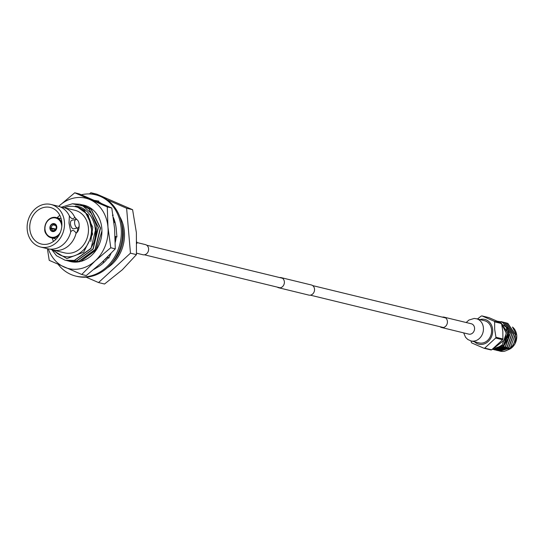 <?xml version="1.0" encoding="UTF-8"?>
<svg xmlns="http://www.w3.org/2000/svg" width="544" height="544" viewBox="0 0 544 544"><rect width="100%" height="100%" fill="white"/><g stroke="black" fill="none" stroke-linecap="round" stroke-linejoin="round"><path stroke-width="0.82" d="M277.352 287.144A5.216 4.406 -76.3 0 0 278.691 287.762A5.216 4.406 -76.3 0 0 280.364 287.79A5.216 4.406 -76.3 0 0 284.362 282.764A5.216 4.406 -76.3 0 0 281.16 277.63A5.216 4.406 -76.3 0 0 279.684 277.569M278.691 287.762L308.863 295.106A5.216 4.406 -76.3 0 0 310.529 295.127A5.216 4.406 -76.3 0 0 314.527 290.102A5.216 4.406 -76.3 0 0 311.324 284.968L281.16 277.63M136.551 253.184L142.929 254.742A5.216 4.406 -76.3 0 0 144.602 254.762A5.216 4.406 -76.3 0 0 148.6 249.737A5.216 4.406 -76.3 0 0 145.398 244.603L136.884 242.536L136.836 241.964M81.172 204.551L91.127 209.386L100.32 227.984L95.098 249.533L78.669 261.446L69.523 261.331A28.988 24.48 -76.3 0 0 79.614 261.691A28.988 24.48 -76.3 0 0 101.878 233.138A28.988 24.48 -76.3 0 0 83.008 204.986M74.746 192.794L79.261 193.895L111.785 208.019L107.27 206.917L107.957 227.079A36.217 30.58 -76.3 0 0 89.944 199.6A36.217 30.58 -76.3 0 0 74.154 198.009A36.217 30.58 -76.3 0 0 59.174 205.897L74.746 192.794L107.27 206.917M59.174 205.897A36.217 30.58 -76.3 0 0 58.684 206.353L59.174 205.897M48.341 248.887A36.217 30.58 -76.3 0 0 64.43 267.158A36.217 30.58 -76.3 0 0 95.2 260.862A36.217 30.58 -76.3 0 0 107.957 227.079L110.772 247.758L95.2 260.862L81.75 274.475L49.225 260.352L47.396 248.676M111.785 208.019L114.594 228.698L115.287 248.86L110.772 247.758M115.287 248.86L101.837 262.473L86.265 275.577L81.75 274.475M94.574 211.412A28.975 24.46 103.7 0 1 101.932 230.955L96.145 249.893L81.559 260.76M81.328 194.752A41.84 35.326 103.7 0 1 82.13 194.575A41.84 35.326 103.7 0 1 95.526 194.779L96.73 195.078A41.84 35.326 103.7 0 1 122.414 236.273A41.84 35.326 103.7 0 1 90.345 276.583A41.84 35.326 103.7 0 1 76.949 276.379L75.745 276.087A41.84 35.326 103.7 0 1 58.208 264.425M95.526 194.779A41.84 35.326 103.7 0 1 121.203 235.98A41.84 35.326 103.7 0 1 89.134 276.291A41.84 35.326 103.7 0 1 75.745 276.087M94.799 200.444L98.899 201.11L98.403 201.844A36.04 30.43 103.7 0 1 100.912 203.109M112.928 214.873L113.172 215.172L112.424 215.465M113.281 217.28A36.04 30.43 103.7 0 1 116.26 229.167A36.04 30.43 103.7 0 1 116.287 229.48L116.926 236.98L115.09 236.314M116.205 236.715A36.04 30.43 103.7 0 1 115.274 242.332M111.03 253.443L108.732 258.189L107.76 256.788M108.27 257.53A36.04 30.43 103.7 0 1 97.968 266.975A36.04 30.43 103.7 0 1 97.716 267.118L93.976 269.355M98.899 201.11L98.192 201.912M114.002 222.816L114.947 221.945L113.58 219.47M115.104 236.524L116.198 236.796M102.891 261.501L103.741 262.616M103.122 261.283L104.122 262.256M49.905 228.283A4.06 3.427 103.7 0 1 54.312 223.638A4.06 3.427 103.7 0 1 56.8 226.875A4.06 3.427 103.7 0 1 52.394 231.52A4.06 3.427 103.7 0 1 49.905 228.283M107.29 267.798A34.932 29.492 -76.3 0 0 124.365 231.56A34.932 29.492 -76.3 0 0 119.741 216.634M112.234 262.528A34.932 29.492 -76.3 0 0 123.175 231.275A34.932 29.492 -76.3 0 0 121.706 223.584M61.656 207.155L72.352 203.782L82.933 205.999L91.304 213.35L95.88 224.427L96.234 226.984L91.011 248.533L74.582 260.447L65.328 260.311M95.88 224.427A28.975 24.46 103.7 0 1 96.206 226.977A28.975 24.46 103.7 0 1 93.711 242.828L90.787 248.479L74.358 260.392L65.212 260.284L56.508 255.734L51.823 249.703M29.811 229.017A18.829 15.898 103.7 0 1 50.259 207.448A18.829 15.898 103.7 0 1 61.812 222.469A18.829 15.898 103.7 0 1 41.358 244.045A18.829 15.898 103.7 0 1 29.811 229.017M59.84 215.376A18.829 15.898 -76.3 0 0 57.134 217.763M64.423 221.938A21.903 18.496 103.7 0 1 40.63 247.03A21.903 18.496 103.7 0 1 27.2 229.554A21.903 18.496 103.7 0 1 50.986 204.462A21.903 18.496 103.7 0 1 64.423 221.938M40.63 247.03L47.607 248.724A21.903 18.496 -76.3 0 0 55.923 248.513A21.903 18.496 -76.3 0 0 70.747 231.846L69.006 223.054L69.387 215.968A21.903 18.496 -76.3 0 0 65.246 210.168A21.903 18.496 -76.3 0 0 57.963 206.162L50.986 204.462M56.814 227.161A4.06 3.427 103.7 0 1 53.938 231.479L53.91 231.139A3.706 3.128 -76.3 0 0 56.522 227.222L56.814 227.161M53.448 231.581A4.06 3.427 103.7 0 1 52.394 231.52A4.06 3.427 103.7 0 1 49.939 228.568L50.238 228.507A3.706 3.128 -76.3 0 0 53.414 231.241L53.448 231.581M51.299 227.902A2.897 2.448 103.7 0 1 53.285 224.917L52.795 224.019A3.706 3.128 -76.3 0 0 50.191 227.943L55.876 229.01M55.481 225.454L53.285 224.917M56.814 227.045L56.202 226.902A2.897 2.448 -76.3 0 0 54.461 224.869A2.897 2.448 -76.3 0 0 53.781 224.815L55.087 225.134M76.01 219.456L71.876 220.3A4.345 2.162 78.4 0 0 70.482 224.006A4.345 2.162 78.4 0 0 73.617 228.813L77.751 227.97A4.345 2.162 -101.6 0 1 74.616 223.162A4.345 2.162 -101.6 0 1 76.01 219.456A4.345 2.162 -101.6 0 1 79.145 224.264A4.345 2.162 -101.6 0 1 77.751 227.97M79.145 225.522C79.247 228.942 78.268 231.492 76.214 233.179L76.106 233.152A21.903 18.496 103.7 0 1 52.965 250.029L64.6 252.858A21.903 18.496 -76.3 0 0 88.386 227.766A21.903 18.496 -76.3 0 0 74.956 210.29L63.322 207.461A21.903 18.496 103.7 0 1 74.746 217.274L76.908 219.626M52.965 250.029A21.903 18.496 103.7 0 1 50.347 249.138M104.502 261.882L104.054 262.188M115.736 236.681L115.246 240.924M107.549 256.999L104.734 259.753M115.512 236.626L115.219 239.673M82.253 204.796L91.351 209.44L100.545 228.038L95.322 249.587L78.894 261.501L69.639 261.358M69.748 261.385L68.564 261.072M80.104 204.272L89.196 208.916L98.389 227.514L93.167 249.057L76.738 260.977L67.483 260.834M72.495 203.769L79.988 204.245L88.971 208.862L98.165 227.46L92.942 249.002L76.514 260.923L66.409 260.549M136.85 243.488L136.884 242.515M113.635 219.871L114.804 222.074M60.581 207.046A21.903 18.496 103.7 0 1 63.322 207.461M52.204 238.034A18.829 15.898 -76.3 0 0 53.502 241.4M55.767 238.904A16.517 13.947 -76.3 0 0 55.93 239.306M55.638 229.398L49.892 228.004A4.06 3.427 103.7 0 1 52.768 223.679L53.278 223.802M53.258 223.577A4.06 3.427 103.7 0 1 54.312 223.638A4.06 3.427 103.7 0 1 56.766 226.596L56.467 226.658A3.706 3.128 -76.3 0 0 53.292 223.917L53.258 223.577M70.747 231.846C72.311 229.636 74.1 230.071 76.106 233.152M74.746 217.274C73.182 219.477 71.393 219.048 69.387 215.968M55.57 229.493L50.238 228.507M53.414 231.241L54.162 230.642M56.522 227.222L56.25 227.467A2.897 2.448 103.7 0 1 54.264 230.445L53.91 231.139M53.292 223.917L53.781 224.815M52.795 224.019L52.768 223.679M74.854 217.294A9.738 4.848 -101.6 0 1 76.126 219.436M77.867 227.943A9.738 4.848 -101.6 0 1 76.214 233.179M51.354 228.466A2.897 2.448 -76.3 0 0 53.088 230.5A2.897 2.448 -76.3 0 0 53.768 230.547M86.102 277.161L98.539 282.56L104.53 284.016L122.339 269.776L136.449 254.626L130.458 253.171L126.609 208.25L106.937 199.702M136.449 254.626L136.381 232.614L132.6 209.705L126.609 208.25M98.539 282.56L130.458 253.171M132.6 209.705L96.825 194.167L90.834 192.712L89.488 193.95M95.703 194.827L90.834 192.712M53.897 250.254A25.493 21.529 -76.3 0 0 81.845 251.471A25.493 21.529 -76.3 0 0 89.638 219.45A25.493 21.529 -76.3 0 0 64.253 207.686M114.362 220.068A28.975 24.46 -76.3 0 0 113.472 218.627M93.711 242.828C99.518 226.93 90.474 207.393 75.358 206.033L76.31 206.237L88.189 214.805L92.596 234.117L83.667 252.232L66.892 258.618L52 249.764M76.323 206.244L84.449 210.412L92.779 227.215L90.773 241.448M474.524 341.782A12.736 10.751 -76.3 0 0 486.724 342.638A12.736 10.751 -76.3 0 0 492.674 329.603A12.736 10.751 -76.3 0 0 479.924 319.6M494.632 321.864L501.575 323.551A16.497 13.926 -76.3 0 0 501.167 322.939L494.231 321.246A16.497 13.926 103.7 0 1 494.632 321.864L494.686 329.426L495.958 337.287A16.497 13.926 103.7 0 1 495.666 338.042L484.711 348.133A16.497 13.926 103.7 0 1 484.024 348.269L471.743 342.938A16.497 13.926 103.7 0 1 471.335 342.319L471.036 340.938M484.024 348.269L490.96 349.962A16.497 13.926 -76.3 0 0 491.654 349.819L502.608 339.735A16.497 13.926 -76.3 0 0 502.894 338.973L502.84 331.412L501.575 323.551M501.752 324.353L506.158 332.887L505.213 339.463L494.428 347.732M499.215 350.921L499.943 351.125L510.326 347.983L515.154 334.404L507.668 323.347L504.444 322.544M499.997 351.138A14.484 12.233 -76.3 0 0 500.052 351.152A14.484 12.233 -76.3 0 0 504.342 351.288C511.809 349.03 515.474 343.42 515.358 334.458L507.872 323.394L505.308 322.653M504.342 322.538L503.567 322.51M503.458 322.517L502.384 322.578M507.3 327.889A14.484 12.233 103.7 0 1 508.558 332.799A14.484 12.233 103.7 0 1 508.028 338.613L503.622 346.351L493.238 349.5L503.826 346.406L508.654 332.826L507.3 327.889L497.495 321.239M492.728 349.03L494.918 349.908L505.301 346.759L510.122 333.18L502.642 322.123L497.563 321.266M494.285 349.71L495.115 349.955L505.505 346.814L510.326 333.234L502.846 322.17L501.024 321.572M495.149 349.806L496.59 350.316L506.974 347.167L511.802 333.588L504.315 322.531L501.86 321.803M495.965 350.118L496.794 350.363L507.178 347.222L512.006 333.642L504.519 322.578L501.956 321.837M497.536 350.513L498.27 350.717L508.654 347.575L513.475 333.996L505.995 322.939L503.533 322.211M498.365 350.744L508.858 347.63L513.679 334.05L506.199 322.986L503.635 322.245M492.422 349.262L493.238 349.5M492.68 349.064L494.081 349.663M493.197 348.677L495.054 349.765M493.741 348.269L495.829 349.772M495.924 349.826L496.624 350.166M496.72 350.207L497.434 350.479M501.677 324.006L507.885 332.826L508.028 338.613M493.87 348.167L505.213 339.463M497.325 348.643L498.154 348.888M495.135 348.146L503.9 345.304L508.184 335.24M497.991 347.466L502.228 344.896L506.43 332.948L501.745 324.319M496.298 348.303L496.903 348.541M497.114 348.609L497.733 348.786M495.258 348.14L503.486 345.202L507.688 333.254L506.416 328.766M477.428 318.995L481.256 316.057A16.497 13.926 103.7 0 1 481.95 315.914L488.893 317.608L501.167 322.939M491.654 349.819L484.711 348.133M502.894 338.973L495.958 337.287M495.666 338.042L502.608 339.735M481.95 315.914L494.231 321.246M471.009 340.932L479.155 342.91A11.417 9.636 -76.3 0 0 491.552 329.834A11.417 9.636 -76.3 0 0 484.554 320.729L476.408 318.743A11.417 9.636 -76.3 0 1 483.405 327.855A11.417 9.636 -76.3 0 1 471.009 340.932L467.779 339.483L465.562 337.294L463.672 332.88M440.035 326.713A5.331 4.502 -76.3 0 0 441.612 327.515A5.331 4.502 -76.3 0 0 447.406 321.409A5.331 4.502 -76.3 0 0 444.135 317.159A5.331 4.502 -76.3 0 0 442.367 317.145M61.764 226.644A9.853 8.316 -76.3 0 0 61.724 225.869A9.853 8.316 -76.3 0 0 52.53 217.96A9.853 8.316 -76.3 0 0 44.982 229.296A9.853 8.316 -76.3 0 0 51.347 237.225A9.853 8.316 -76.3 0 0 60.391 232.274M58.725 235.681A10.431 8.806 103.7 0 1 51.19 237.789A10.431 8.806 103.7 0 1 44.792 229.466A10.431 8.806 103.7 0 1 56.12 217.518A10.431 8.806 103.7 0 1 61.839 222.856M508.388 349.697A12.736 10.751 -76.3 0 0 516.718 335.451A12.736 10.751 -76.3 0 0 512.536 327.094M441.612 327.515L468.765 334.125A5.331 4.502 -76.3 0 0 474.558 328.012A5.331 4.502 -76.3 0 0 471.288 323.762L471.308 323.768M146.73 245.228L282.499 278.256M312.664 285.593L445.713 317.954M144.405 254.796L280.167 287.824M310.338 295.161L443.387 327.529M61.139 218.742L56.12 217.518C49.048 217.151 45.24 221.116 44.71 229.418C44.574 232.852 46.73 235.64 51.19 237.789L56.209 239.013M512.502 327.046L516.8 335.505L514.76 344.311L508.286 349.765M466.194 322.524L468.874 320.062L474.164 318.458L476.408 318.743M471.288 323.762L444.135 317.159"/></g></svg>
